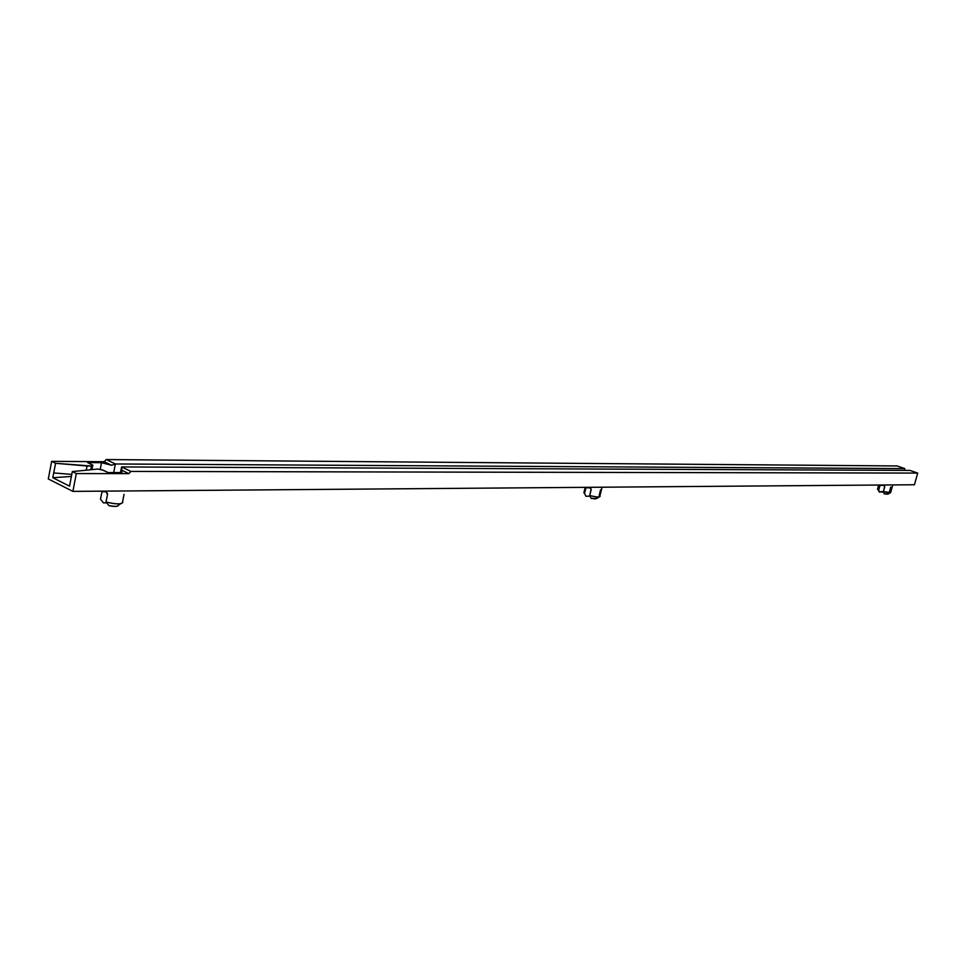 <?xml version="1.0" encoding="UTF-8"?>
<svg xmlns="http://www.w3.org/2000/svg" width="966" height="966" viewBox="0 0 966 966"><rect width="100%" height="100%" fill="white"/><g stroke="black" fill="none" stroke-linecap="round" stroke-linejoin="round"><path stroke-width="1.45" d="M591.168 489.508L589.453 487.311L591.132 489.098L589.731 495.534C596.734 497.285 600.115 497.43 599.898 495.956L602.06 487.214M884.699 486.767L883.262 485.004L884.675 486.429L883.395 491.609C888.201 492.841 890.64 493.095 890.724 492.334L892.777 484.92M106.019 501.994C116.874 504.566 122.392 504.494 122.585 501.777L122.863 502.296C121.366 504.506 115.751 504.409 106.019 501.994L107.492 494.52L106.019 501.994L108.989 505.677L106.019 501.994M107.492 493.493L107.492 494.52L105.753 491.247L107.492 493.493M100.766 497.792L102.094 491.151M106.671 502.839L103.459 502.888L106.671 502.839M117.973 505.894L115.268 506.438L108.989 505.677C114.254 506.727 117.333 506.679 118.202 505.532L119.675 504.312M879.966 485.391L884.023 485.367L879.966 485.391L878.722 489.931L877.623 488.808L878.722 489.931L880.111 485.029M882.888 492.129L879.193 491.803L883.407 491.549L882.888 492.129M887.549 493.795L884.132 493.855L883.395 491.609L884.651 487.057M585.903 487.806L590.347 487.77L585.903 487.806L584.527 493.445L584.068 492.068L584.527 493.445L586.06 487.335M590.033 496.174L585.951 496.234L590.033 496.174M596.42 498.239L595.346 498.903L591.144 498.323L589.731 495.534L591.107 489.883M909.96 470.406L121.595 466.952L120.484 472.579L121.595 466.952L909.96 470.406L917.7 473.086L914.452 484.751L72.885 491.38L76.326 473.569L128.864 473.618L130.893 471.432L917.7 473.086L130.893 471.432L121.595 466.952L121.945 472.579L108.059 472.555L121.945 472.579L121.354 469.995L128.864 473.618L76.326 473.569L72.305 471.577L69.564 486.164L52.768 477.711L55.593 463.294L51.657 461.35L48.3 478.955L72.885 491.38L914.452 484.751L917.7 473.086L909.96 470.406M115.377 463.97L904.78 468.607L904.297 470.382L904.78 468.607L115.377 463.97L106.212 459.562L897.112 465.95L904.78 468.607L897.112 465.95L106.212 459.562L104.195 461.712L51.657 461.35L48.3 478.955L72.885 491.38L76.326 473.569L72.305 471.577L69.564 486.164L52.768 477.711L71.363 476.467L52.768 477.711L55.593 463.294L91.468 466.023L90.816 469.343L91.468 466.023L87.061 466.01L86.312 469.887L87.061 466.01L55.593 463.294L51.657 461.35L104.195 461.712L106.212 459.562L115.377 463.97L111.573 465.274L101.515 462.69L87.628 462.605L92.784 465.153L91.468 466.023L92.978 465.334L87.628 462.605L101.515 462.69L100.222 469.319L101.515 462.69L111.573 465.274L104.195 461.712L111.573 465.274L115.377 463.97L113.686 472.567L115.377 463.97M97.675 469.053L72.305 471.577L97.675 469.053L103.29 470.225L108.059 472.555L102.13 469.778L97.675 469.053M71.75 474.415L53.758 472.929L71.75 474.415M121.354 469.995L121.595 466.952L130.893 471.432L128.864 473.618L121.354 469.995M584.527 493.445L585.951 496.234L584.527 493.445M600.586 489.786L599.198 495.401L600.091 496.452C599.017 497.369 595.563 497.055 589.731 495.534L591.144 498.323L596.529 498.553L599.343 496.898M878.722 489.931L879.471 492.177L878.722 489.931M890.761 487.009L889.517 491.525L890.749 492.563L883.395 491.609L884.132 493.855L887.814 494.181L890.471 492.72M101.949 491.754L106.489 491.718L101.949 491.754L100.488 499.217L103.459 502.888L100.488 499.217M124.046 494.363L122.585 501.777M878.662 485.041L877.539 489.134M585.227 487.347L583.862 492.914M91.987 469.198L92.627 465.926M120.678 503.733L119.253 504.675M879.41 492.141L877.84 489.424"/></g></svg>
